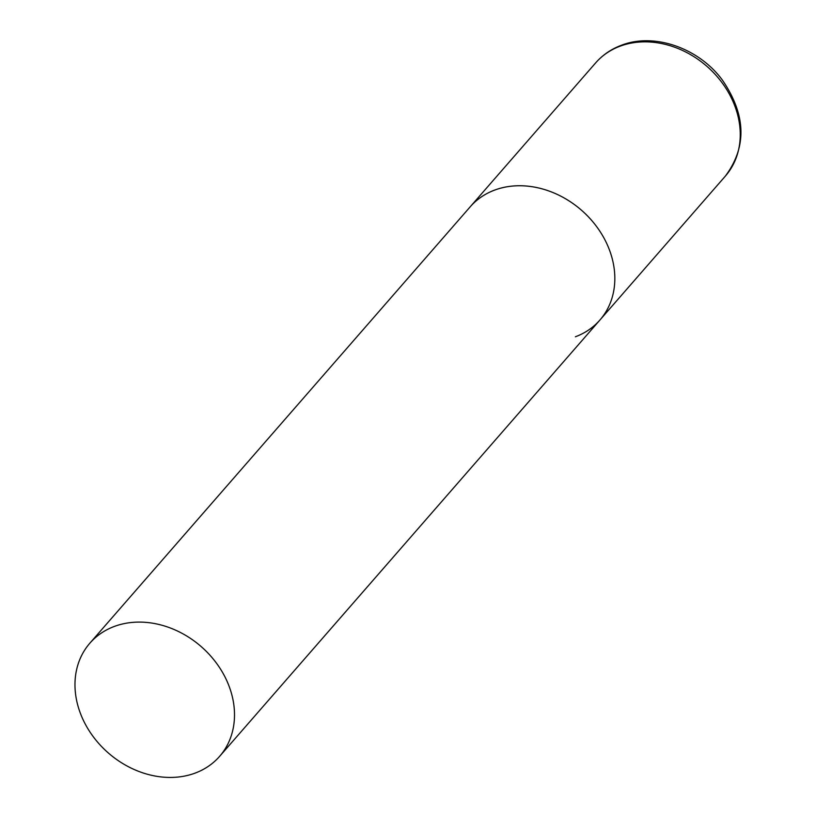 <?xml version="1.0" encoding="UTF-8"?>
<svg xmlns="http://www.w3.org/2000/svg" width="816" height="816" viewBox="0 0 816 816"><rect width="100%" height="100%" fill="white"/><g stroke="black" fill="none" stroke-linecap="round" stroke-linejoin="round"><path stroke-width="1.22" d="M89.842 643.212A86.088 70.594 -138.9 0 0 85.915 725.281A86.088 70.594 -138.9 0 0 219.637 756.33A86.088 70.594 -138.9 0 0 223.564 674.251A86.088 70.594 -138.9 0 0 89.842 643.212L595.588 62.954A86.088 70.594 41.1 0 1 620.16 46.165A86.088 70.594 41.1 0 1 719.386 79.264A86.088 70.594 41.1 0 1 725.383 176.083L599.954 319.984A86.088 70.594 -138.9 0 0 603.891 237.905A86.088 70.594 -138.9 0 0 470.159 206.856A86.088 70.594 41.1 0 1 494.731 190.067A86.088 70.594 41.1 0 1 593.966 223.166A86.088 70.594 41.1 0 1 599.954 319.984A86.088 70.594 41.1 0 1 575.382 336.773M725.383 176.083C747.13 146.737 746.079 114.668 722.242 79.886C698.731 48.022 654.208 32.395 621.455 45.247C611.225 49.072 602.596 54.968 595.588 62.954M599.954 319.984L219.637 756.33"/></g></svg>
